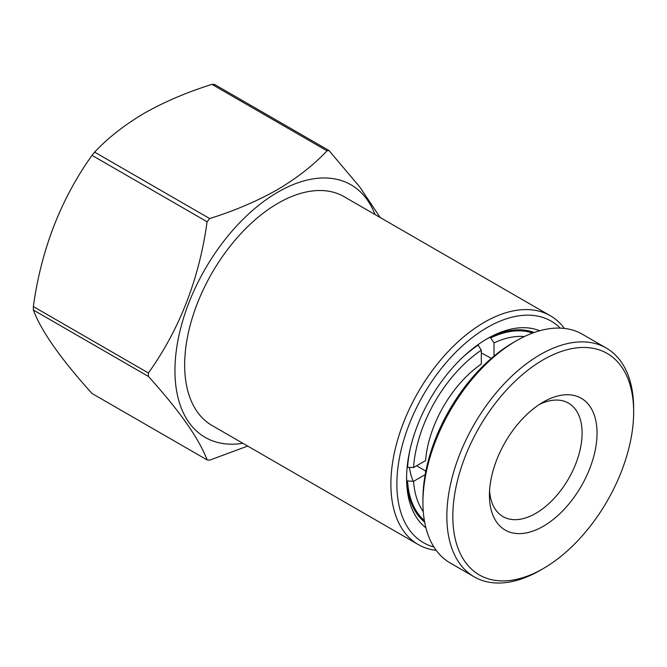 <?xml version="1.0" encoding="UTF-8"?>
<svg xmlns="http://www.w3.org/2000/svg" width="667" height="667" viewBox="0 0 667 667"><rect width="100%" height="100%" fill="white"/><g stroke="black" fill="none" stroke-linecap="round" stroke-linejoin="round"><path stroke-width="1" d="M436.243 550.375A132.091 76.263 -60 0 1 418.251 544.547A132.091 76.263 -60 0 1 397.999 438.703A132.091 76.263 -60 0 1 484.292 322.303A132.091 76.263 -60 0 1 550.333 315.758A132.091 76.263 -60 0 1 564.39 328.431M550.333 315.758L344.105 196.69A132.091 76.263 120 0 0 278.064 203.235A132.091 76.263 120 0 0 191.771 319.635A132.091 76.263 120 0 0 212.023 425.479L418.251 544.547M433.909 546.957A127.864 73.82 -60 0 1 401.342 449.083A127.864 73.82 -60 0 1 487.285 327.48A127.864 73.82 -60 0 1 560.255 328.114M242.913 443.313A145.823 84.192 -60 0 1 176.505 349.116A145.823 84.192 -60 0 1 278.064 192.021A145.823 84.192 -60 0 1 375.004 214.532M94.606 152.126C108.112 137.769 124.721 124.771 144.431 113.14C164.641 101.734 187.144 92.146 211.948 84.376L327.022 150.809C313.515 165.166 296.907 178.164 277.197 189.795C256.987 201.201 234.484 210.789 209.68 218.559L94.606 152.126L92.021 155.344L207.095 221.778L209.68 218.559M207.095 221.778C199.233 278.748 179.673 329.148 148.424 372.995L33.35 306.562C41.212 249.591 60.764 199.191 92.021 155.344M148.424 376.446C179.548 410.897 199.108 438.719 207.095 459.913L92.021 393.48C60.889 359.021 41.329 331.199 33.35 310.013L148.424 376.446L148.424 372.995M247.674 446.065L209.68 460.147L207.095 459.913L92.021 393.48M539.67 330.749A114.124 65.891 120 0 0 487.285 338.694L487.285 338.694A114.124 65.891 120 0 0 487.277 338.694A114.124 65.891 120 0 0 406.587 478.464A114.124 65.891 120 0 0 425.896 527.805M534.1 332.516A109.897 63.448 120 0 0 485.768 339.586M533.617 332.691A109.897 63.448 120 0 0 532.941 332.091M33.35 310.013L33.35 306.562M380.198 217.534L359.746 186.952L328.964 150.509L214.232 84.267M327.022 150.809L328.964 150.509M406.595 476.722A109.897 63.448 120 0 0 424.646 522.103M423.695 521.311A109.897 63.448 120 0 0 424.554 521.602M211.948 84.376L214.541 84.609M539.361 404.46A65.516 37.827 -60 0 1 568.526 403.135A65.516 37.827 -60 0 1 578.564 455.628A65.516 37.827 -60 0 1 535.768 513.365A65.516 37.827 -60 0 1 503.01 516.608A65.516 37.827 -60 0 1 489.578 490.687M543.238 402.059L543.238 402.059A76.08 43.93 -60 0 1 597.04 433.125A76.08 43.93 -60 0 1 543.238 526.305A76.08 43.93 -60 0 1 489.436 495.248A76.08 43.93 -60 0 1 543.238 402.059L543.238 402.059M413.265 481.349A86.652 50.025 -60 0 1 409.438 467.55M543.238 359.788A127.864 73.82 120 0 0 452.826 516.383A127.864 73.82 120 0 0 543.238 568.584L540.245 570.31A132.091 76.263 120 0 0 540.253 570.31L543.238 568.584A127.864 73.82 120 0 0 633.65 411.981A127.864 73.82 120 0 0 543.238 359.788M633.65 411.981L633.65 408.538A132.091 76.263 120 0 0 606.295 348.066A132.091 76.263 120 0 0 540.245 354.611A132.091 76.263 120 0 0 453.96 471.002A132.091 76.263 120 0 0 474.204 576.847A132.091 76.263 120 0 0 540.245 570.31M422.936 502.576L422.936 499.124A127.864 73.82 120 0 1 513.348 342.53L516.341 340.804A132.091 76.263 120 0 0 516.333 340.804A132.091 76.263 120 0 0 422.936 502.576A132.091 76.263 120 0 0 450.292 563.048L474.204 576.847M606.295 348.066L582.383 334.259A132.091 76.263 120 0 0 516.341 340.804L513.348 342.53M490.22 337.26L494.022 342.921L494.022 356.103M481.307 352.926L491.379 358.346M407.128 467.3L413.548 467.542L425.554 460.614A87.71 50.642 -60 0 1 481.307 364.049L481.307 350.192L477.88 344.756M425.563 472.653L425.563 470.96L416.6 465.783M425.196 474.621L413.548 481.349L406.753 480.89M491.037 337.735A108.838 62.84 -60 0 1 532.574 333.075M407.562 467.55A108.838 62.84 -60 0 1 410.455 447.707M462.581 357.429A108.838 62.84 -60 0 1 478.314 345.006M494.022 342.921A104.611 60.397 -60 0 1 524.379 336.56M413.548 467.542A104.611 60.397 -60 0 1 481.307 350.192M425.679 472.044A83.483 48.199 -60 0 1 425.563 470.96M424.362 520.51A108.838 62.84 -60 0 1 407.562 481.357M423.287 511.664A104.611 60.397 -60 0 1 413.548 481.349M531.107 331.507L533.342 332.791M422.269 520.027L424.495 521.311"/></g></svg>
